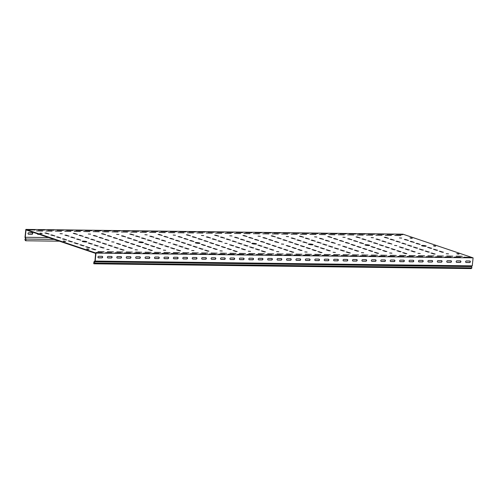 <?xml version="1.0" encoding="UTF-8"?>
<svg xmlns="http://www.w3.org/2000/svg" width="498" height="498" viewBox="0 0 498 498"><rect width="100%" height="100%" fill="white"/><g stroke="black" fill="none" stroke-linecap="round" stroke-linejoin="round"><path stroke-width="0.75" d="M333.1 252.287L335.359 252.43L333.1 252.287M342.879 237.222L345.133 237.365L342.879 237.222M281.426 244.039L283.686 244.176L281.426 244.039M308.965 244.443A2.341 0.336 -174 0 1 312.483 244.811M308.766 244.381A2.341 0.336 -174 0 1 308.418 244.163A2.341 0.336 -174 0 1 310.123 244.02A2.341 0.336 -174 0 1 312.725 244.431A2.341 0.336 -174 0 1 313.074 244.655A2.341 0.336 -174 0 1 311.368 244.798A2.341 0.336 -174 0 1 308.766 244.381M304.82 251.926L307.079 252.069L304.82 251.926M248.259 251.21L250.519 251.353L248.259 251.21M286.313 236.506L288.572 236.643L286.313 236.506M258.032 236.145L260.292 236.289L258.032 236.145M252.399 243.727A2.341 0.336 -174 0 1 255.922 244.095M252.206 243.665A2.341 0.336 -174 0 1 251.857 243.447A2.341 0.336 -174 0 1 253.563 243.298A2.341 0.336 -174 0 1 256.165 243.715A2.341 0.336 -174 0 1 256.514 243.939A2.341 0.336 -174 0 1 254.808 244.082A2.341 0.336 -174 0 1 252.206 243.665M224.866 243.317L227.125 243.46L224.866 243.317M276.539 251.571L278.799 251.708L276.539 251.571M399.44 237.938L401.693 238.081L399.44 237.938M371.159 237.583L373.413 237.72L371.159 237.583M394.553 245.47L396.806 245.614L394.553 245.47M422.086 245.875A2.341 0.336 -174 0 1 425.603 246.249M421.887 245.819A2.341 0.336 -174 0 1 421.538 245.601A2.341 0.336 -174 0 1 423.25 245.452A2.341 0.336 -174 0 1 425.846 245.869A2.341 0.336 -174 0 1 426.201 246.087A2.341 0.336 -174 0 1 424.489 246.236A2.341 0.336 -174 0 1 421.887 245.819M417.947 253.364L420.2 253.507L417.947 253.364M314.593 236.861L316.853 237.004L314.593 236.861M365.526 245.159A2.341 0.336 -174 0 1 369.043 245.533M365.327 245.103A2.341 0.336 -174 0 1 364.978 244.879A2.341 0.336 -174 0 1 366.684 244.736A2.341 0.336 -174 0 1 369.286 245.153A2.341 0.336 -174 0 1 369.634 245.371A2.341 0.336 -174 0 1 367.929 245.514A2.341 0.336 -174 0 1 365.327 245.103M337.993 244.755L340.246 244.898L337.993 244.755M389.666 253.003L391.92 253.146L389.666 253.003M361.386 252.648L363.64 252.785L361.386 252.648M106.858 249.417L109.112 249.56L106.858 249.417M116.632 234.353L118.885 234.496L116.632 234.353M82.718 241.574A2.341 0.336 -174 0 1 86.235 241.947M82.519 241.511A2.341 0.336 -174 0 1 82.17 241.293A2.341 0.336 -174 0 1 83.876 241.15A2.341 0.336 -174 0 1 86.478 241.567A2.341 0.336 -174 0 1 86.826 241.785A2.341 0.336 -174 0 1 85.121 241.928A2.341 0.336 -174 0 1 82.519 241.511M88.351 233.992L90.605 234.135L88.351 233.992M60.071 233.637L62.325 233.774L60.071 233.637M168.305 242.601L170.559 242.744L168.305 242.601M195.839 243.012A2.341 0.336 -174 0 1 199.362 243.379M195.646 242.949A2.341 0.336 -174 0 1 195.291 242.731A2.341 0.336 -174 0 1 197.003 242.582A2.341 0.336 -174 0 1 199.605 242.999A2.341 0.336 -174 0 1 199.953 243.217A2.341 0.336 -174 0 1 198.241 243.366A2.341 0.336 -174 0 1 195.646 242.949M191.699 250.494L193.952 250.637L191.699 250.494M201.472 235.43L203.732 235.573L201.472 235.43M219.979 250.855L222.239 250.992L219.979 250.855M229.752 235.784L232.012 235.928L229.752 235.784M139.278 242.289A2.341 0.336 -174 0 1 142.795 242.663M139.079 242.233A2.341 0.336 -174 0 1 138.73 242.009A2.341 0.336 -174 0 1 140.436 241.866A2.341 0.336 -174 0 1 143.038 242.283A2.341 0.336 -174 0 1 143.393 242.501A2.341 0.336 -174 0 1 141.681 242.644A2.341 0.336 -174 0 1 139.079 242.233M111.745 241.885L113.998 242.028L111.745 241.885M163.419 250.133L165.672 250.276L163.419 250.133M135.139 249.778L137.392 249.915L135.139 249.778M173.192 235.068L175.452 235.212L173.192 235.068M144.912 234.714L147.165 234.851L144.912 234.714M446.227 253.719L448.48 253.862L446.227 253.719M193.504 232.952L187.354 232.803L193.504 232.952M264.338 253.787L258.188 253.638L264.338 253.787M202.929 233.076L196.778 232.927L202.929 233.076M283.194 254.03L277.044 253.874L283.194 254.03M174.649 232.715L168.498 232.566L174.649 232.715M245.483 253.55L239.333 253.401L245.483 253.55M184.073 232.834L177.923 232.684L184.073 232.834M254.908 253.669L248.763 253.519L254.908 253.669M231.209 233.431L225.059 233.282L231.209 233.431M311.474 254.385L305.324 254.235L311.474 254.385M240.64 233.55L234.49 233.4L240.64 233.55M320.899 254.503L314.748 254.354L320.899 254.503M212.353 233.195L206.203 233.045L212.353 233.195M292.619 254.148L286.468 253.999L292.619 254.148M221.784 233.313L215.634 233.164L221.784 233.313M302.043 254.266L295.893 254.117L302.043 254.266M118.088 232L111.938 231.85L118.088 232M188.923 252.828L182.772 252.679L188.923 252.828M127.513 232.118L121.363 231.968L127.513 232.118M198.347 252.953L192.197 252.803L198.347 252.953M99.233 231.757L93.082 231.607L99.233 231.757M170.067 252.592L163.917 252.442L170.067 252.592M108.657 231.881L102.507 231.726L108.657 231.881M179.498 252.71L173.348 252.561L179.498 252.71M155.793 232.479L149.643 232.323L155.793 232.479M226.627 253.308L220.477 253.158L226.627 253.308M165.224 232.597L159.074 232.448L165.224 232.597M236.058 253.432L229.908 253.277L236.058 253.432M136.938 232.236L130.793 232.087L136.938 232.236M207.778 253.071L201.628 252.922L207.778 253.071M146.368 232.354L140.218 232.205L146.368 232.354M217.203 253.189L211.052 253.04L217.203 253.189M344.336 234.869L338.186 234.72L344.336 234.869M424.595 255.823L418.445 255.673L424.595 255.823M353.761 234.988L347.61 234.838L353.761 234.988M434.019 255.941L427.875 255.791L434.019 255.941M325.48 234.626L319.33 234.477L325.48 234.626M405.739 255.58L399.589 255.43L405.739 255.58M334.905 234.745L328.755 234.595L334.905 234.745M415.17 255.698L409.02 255.549L415.17 255.698M462.306 256.296L456.156 256.146L462.306 256.296M391.465 235.467L385.315 235.317L391.465 235.467M273.763 253.905L267.613 253.756L273.763 253.905M382.041 235.342L375.89 235.193L382.041 235.342M363.185 235.106L357.035 234.956L363.185 235.106M443.45 256.059L437.3 255.91L443.45 256.059M372.616 235.224L366.466 235.075L372.616 235.224M452.875 256.177L446.725 256.028L452.875 256.177M268.92 233.911L262.77 233.761L268.92 233.911M349.179 254.864L343.029 254.715L349.179 254.864M278.345 234.029L272.194 233.879L278.345 234.029M358.61 254.982L352.46 254.833L358.61 254.982M250.064 233.674L243.914 233.525L250.064 233.674M330.323 254.627L324.179 254.478L330.323 254.627M259.489 233.792L253.339 233.643L259.489 233.792M339.754 254.746L333.604 254.596L339.754 254.746M306.625 234.39L300.475 234.241L306.625 234.39M386.89 255.343L380.74 255.194L386.89 255.343M316.049 234.508L309.905 234.359L316.049 234.508M396.315 255.462L390.164 255.312L396.315 255.462M287.769 234.147L281.619 233.998L287.769 234.147M368.034 255.101L361.884 254.951L368.034 255.101M297.2 234.272L291.05 234.122L297.2 234.272M377.459 255.225L371.309 255.076L377.459 255.225M42.672 231.041L36.522 230.891L42.672 231.041M113.507 251.876L107.356 251.727L113.507 251.876M52.097 231.159L45.947 231.01L52.097 231.159M122.931 251.994L116.781 251.845L122.931 251.994M104.082 251.758L97.932 251.608L104.082 251.758M80.377 231.52L74.227 231.371L80.377 231.52M151.211 252.355L145.061 252.206L151.211 252.355M89.808 231.638L83.658 231.489L89.808 231.638M160.642 252.474L154.492 252.324L160.642 252.474M61.522 231.277L55.378 231.128L61.522 231.277M132.362 252.113L126.212 251.963L132.362 252.113M70.953 231.402L64.802 231.253L70.953 231.402M141.787 252.231L135.637 252.081L141.787 252.231M400.896 235.585L394.746 235.436L400.896 235.585M195.291 232.031L189.14 231.875L195.291 232.031M271.976 254.833L265.826 254.683L271.976 254.833M204.715 232.149L198.571 232L204.715 232.149M281.401 254.951L275.251 254.802L281.401 254.951M176.435 231.788L170.285 231.638L176.435 231.788M253.121 254.596L246.971 254.447L253.121 254.596M185.866 231.906L179.716 231.757L185.866 231.906M262.546 254.715L256.395 254.565L262.546 254.715M233.002 232.504L226.851 232.354L233.002 232.504M309.681 255.312L303.531 255.163L309.681 255.312M242.426 232.628L236.276 232.473L242.426 232.628M319.112 255.43L312.962 255.281L319.112 255.43M214.146 232.267L207.996 232.118L214.146 232.267M290.832 255.076L284.682 254.926L290.832 255.076M223.571 232.385L217.421 232.236L223.571 232.385M300.257 255.194L294.106 255.044L300.257 255.194M119.875 231.072L113.725 230.923L119.875 231.072M196.561 253.88L190.41 253.725L196.561 253.88M129.306 231.19L123.155 231.041L129.306 231.19M205.985 253.999L199.835 253.849L205.985 253.999M101.019 230.829L94.869 230.68L101.019 230.829M177.705 253.638L171.555 253.488L177.705 253.638M110.45 230.954L104.3 230.804L110.45 230.954M187.13 253.756L180.986 253.607L187.13 253.756M157.586 231.551L151.436 231.402L157.586 231.551M234.265 254.354L228.115 254.204L234.265 254.354M167.011 231.67L160.86 231.52L167.011 231.67M243.696 254.478L237.546 254.329L243.696 254.478M138.73 231.309L132.58 231.159L138.73 231.309M215.416 254.117L209.266 253.968L215.416 254.117M148.155 231.427L142.005 231.277L148.155 231.427M224.841 254.235L218.69 254.086L224.841 254.235M346.122 233.942L339.972 233.792L346.122 233.942M422.808 256.744L416.658 256.595L422.808 256.744M355.547 234.06L349.397 233.911L355.547 234.06M432.233 256.868L426.083 256.719L432.233 256.868M327.267 233.699L321.117 233.55L327.267 233.699M403.953 256.507L397.802 256.358L403.953 256.507M336.698 233.823L330.548 233.674L336.698 233.823M413.377 256.626L407.227 256.476L413.377 256.626M383.827 234.421L377.683 234.272L383.827 234.421M460.513 257.223L454.363 257.074L460.513 257.223M393.258 234.539L387.108 234.39L393.258 234.539M469.944 257.348L463.794 257.192L469.944 257.348M364.978 234.178L358.828 234.029L364.978 234.178M441.658 256.987L435.513 256.837L441.658 256.987M374.403 234.297L368.252 234.147L374.403 234.297M451.088 257.105L444.938 256.956L451.088 257.105M270.707 232.983L264.556 232.834L270.707 232.983M347.392 255.791L341.242 255.642L347.392 255.791M280.131 233.101L273.981 232.952L280.131 233.101M356.817 255.91L350.667 255.76L356.817 255.91M251.851 232.747L245.701 232.597L251.851 232.747M328.537 255.549L322.387 255.399L328.537 255.549M261.282 232.865L255.132 232.715L261.282 232.865M337.961 255.673L331.811 255.524L337.961 255.673M308.418 233.462L302.267 233.313L308.418 233.462M385.097 256.271L378.947 256.121L385.097 256.271M317.842 233.581L311.692 233.431L317.842 233.581M394.528 256.389L388.378 256.24L394.528 256.389M289.562 233.226L283.412 233.076L289.562 233.226M366.242 256.028L360.098 255.879L366.242 256.028M298.987 233.344L292.836 233.195L298.987 233.344M375.673 256.146L369.522 255.997L375.673 256.146M44.459 230.113L38.309 229.964L44.459 230.113M121.145 252.922L114.994 252.772L121.145 252.922M53.89 230.232L47.74 230.082L53.89 230.232M130.569 253.04L124.419 252.891L130.569 253.04M102.289 252.679L96.139 252.53L102.289 252.679M35.034 229.995L28.884 229.846L35.034 229.995M111.72 252.803L105.57 252.654L111.72 252.803M82.17 230.593L76.02 230.443L82.17 230.593M158.85 253.401L152.699 253.252L158.85 253.401M91.595 230.711L85.444 230.562L91.595 230.711M168.28 253.519L162.13 253.37L168.28 253.519M63.314 230.356L57.164 230.207L63.314 230.356M140 253.158L133.85 253.009L140 253.158M72.739 230.474L66.589 230.325L72.739 230.474M149.425 253.283L143.275 253.127L149.425 253.283M402.683 234.658L396.533 234.508L402.683 234.658M97.963 257.061A0.778 0.647 108.6 0 0 98.542 257.833L101.934 257.877A0.778 0.647 108.6 0 0 102.096 256.339L98.704 256.296A0.778 0.647 108.6 0 0 97.963 257.061M102.146 256.346A0.778 0.647 -71.4 0 1 101.704 257.802L98.311 257.759A0.778 0.647 -71.4 0 1 98.262 257.752M107.387 257.18A0.778 0.647 108.6 0 0 107.973 257.958L111.365 257.995A0.778 0.647 108.6 0 0 111.527 256.464L108.128 256.42A0.778 0.647 108.6 0 0 107.387 257.18M111.571 256.464A0.778 0.647 -71.4 0 1 111.129 257.92L107.736 257.877A0.778 0.647 -71.4 0 1 107.686 257.871M116.818 257.298A0.778 0.647 108.6 0 0 117.397 258.076L120.79 258.12A0.778 0.647 108.6 0 0 120.952 256.582L117.559 256.538A0.778 0.647 108.6 0 0 116.818 257.298M121.002 256.582A0.778 0.647 -71.4 0 1 120.553 258.039L117.161 257.995A0.778 0.647 -71.4 0 1 117.117 257.995M126.243 257.416A0.778 0.647 108.6 0 0 126.822 258.194L130.215 258.238A0.778 0.647 108.6 0 0 130.376 256.7L126.984 256.657A0.778 0.647 108.6 0 0 126.243 257.416M130.426 256.7A0.778 0.647 -71.4 0 1 129.984 258.157L126.592 258.113A0.778 0.647 -71.4 0 1 126.542 258.113M135.674 257.534A0.778 0.647 108.6 0 0 136.253 258.313L139.645 258.356A0.778 0.647 108.6 0 0 139.807 256.819L136.415 256.775A0.778 0.647 108.6 0 0 135.674 257.534M139.851 256.825A0.778 0.647 -71.4 0 1 139.409 258.275L136.016 258.238A0.778 0.647 -71.4 0 1 135.966 258.232M145.099 257.659A0.778 0.647 108.6 0 0 145.677 258.431L149.07 258.474A0.778 0.647 108.6 0 0 149.232 256.937L145.839 256.9A0.778 0.647 108.6 0 0 145.099 257.659M149.282 256.943A0.778 0.647 -71.4 0 1 148.84 258.4L145.441 258.356A0.778 0.647 -71.4 0 1 145.397 258.35M154.523 257.777A0.778 0.647 108.6 0 0 155.102 258.555L158.501 258.599A0.778 0.647 108.6 0 0 158.657 257.061L155.264 257.018A0.778 0.647 108.6 0 0 154.523 257.777M158.706 257.061A0.778 0.647 -71.4 0 1 158.264 258.518L154.872 258.474A0.778 0.647 -71.4 0 1 154.822 258.474M163.954 257.896A0.778 0.647 108.6 0 0 164.533 258.674L167.926 258.717A0.778 0.647 108.6 0 0 168.087 257.18L164.695 257.136A0.778 0.647 108.6 0 0 163.954 257.896M168.131 257.18A0.778 0.647 -71.4 0 1 167.689 258.636L164.296 258.593A0.778 0.647 -71.4 0 1 164.253 258.593M173.379 258.014A0.778 0.647 108.6 0 0 173.958 258.792L177.35 258.836A0.778 0.647 108.6 0 0 177.512 257.298L174.119 257.254A0.778 0.647 108.6 0 0 173.379 258.014M177.562 257.298A0.778 0.647 -71.4 0 1 177.12 258.755L173.727 258.711A0.778 0.647 -71.4 0 1 173.678 258.711M182.803 258.132A0.778 0.647 108.6 0 0 183.382 258.91L186.781 258.954A0.778 0.647 108.6 0 0 186.943 257.416L183.544 257.373A0.778 0.647 108.6 0 0 182.803 258.132M186.987 257.422A0.778 0.647 -71.4 0 1 186.545 258.873L183.152 258.836A0.778 0.647 -71.4 0 1 183.102 258.829M192.234 258.257A0.778 0.647 108.6 0 0 192.813 259.028L196.206 259.072A0.778 0.647 108.6 0 0 196.368 257.534L192.975 257.497A0.778 0.647 108.6 0 0 192.234 258.257M196.417 257.541A0.778 0.647 -71.4 0 1 195.969 258.997L192.577 258.954A0.778 0.647 -71.4 0 1 192.533 258.948M201.659 258.375A0.778 0.647 108.6 0 0 202.238 259.153L205.63 259.197A0.778 0.647 108.6 0 0 205.792 257.659L202.4 257.615A0.778 0.647 108.6 0 0 201.659 258.375M205.842 257.659A0.778 0.647 -71.4 0 1 205.4 259.116L202.007 259.072A0.778 0.647 -71.4 0 1 201.958 259.072M211.09 258.493A0.778 0.647 108.6 0 0 211.669 259.271L215.061 259.315A0.778 0.647 108.6 0 0 215.223 257.777L211.831 257.734A0.778 0.647 108.6 0 0 211.09 258.493M215.267 257.777A0.778 0.647 -71.4 0 1 214.825 259.234L211.432 259.19A0.778 0.647 -71.4 0 1 211.382 259.19M220.514 258.611A0.778 0.647 108.6 0 0 221.093 259.39L224.486 259.433A0.778 0.647 108.6 0 0 224.648 257.896L221.255 257.852A0.778 0.647 108.6 0 0 220.514 258.611M224.698 257.902A0.778 0.647 -71.4 0 1 224.256 259.352L220.857 259.309A0.778 0.647 -71.4 0 1 220.813 259.309M229.939 258.73A0.778 0.647 108.6 0 0 230.518 259.508L233.911 259.551A0.778 0.647 108.6 0 0 234.072 258.014L230.68 257.97A0.778 0.647 108.6 0 0 229.939 258.73M234.122 258.02A0.778 0.647 -71.4 0 1 233.68 259.47L230.288 259.433A0.778 0.647 -71.4 0 1 230.238 259.427M239.37 258.854A0.778 0.647 108.6 0 0 239.949 259.626L243.341 259.67A0.778 0.647 108.6 0 0 243.503 258.138L240.111 258.095A0.778 0.647 108.6 0 0 239.37 258.854M243.547 258.138A0.778 0.647 -71.4 0 1 243.105 259.595L239.712 259.551A0.778 0.647 -71.4 0 1 239.669 259.545M248.795 258.972A0.778 0.647 108.6 0 0 249.374 259.751L252.766 259.794A0.778 0.647 108.6 0 0 252.928 258.257L249.535 258.213A0.778 0.647 108.6 0 0 248.795 258.972M252.978 258.257A0.778 0.647 -71.4 0 1 252.536 259.713L249.137 259.67A0.778 0.647 -71.4 0 1 249.093 259.67M258.219 259.091A0.778 0.647 108.6 0 0 258.798 259.869L262.197 259.912A0.778 0.647 108.6 0 0 262.359 258.375L258.96 258.331A0.778 0.647 108.6 0 0 258.219 259.091M262.402 258.375A0.778 0.647 -71.4 0 1 261.96 259.832L258.568 259.788A0.778 0.647 -71.4 0 1 258.518 259.788M267.65 259.209A0.778 0.647 108.6 0 0 268.229 259.987L271.622 260.031A0.778 0.647 108.6 0 0 271.784 258.493L268.391 258.45A0.778 0.647 108.6 0 0 267.65 259.209M271.833 258.499A0.778 0.647 -71.4 0 1 271.385 259.95L267.992 259.906A0.778 0.647 -71.4 0 1 267.949 259.906M277.075 259.334A0.778 0.647 108.6 0 0 277.654 260.105L281.046 260.149A0.778 0.647 108.6 0 0 281.208 258.611L277.816 258.568A0.778 0.647 108.6 0 0 277.075 259.334M281.258 258.618A0.778 0.647 -71.4 0 1 280.816 260.074L277.423 260.031A0.778 0.647 -71.4 0 1 277.374 260.024M286.499 259.452A0.778 0.647 108.6 0 0 287.085 260.224L290.477 260.267A0.778 0.647 108.6 0 0 290.639 258.736L287.24 258.692A0.778 0.647 108.6 0 0 286.499 259.452M290.683 258.736A0.778 0.647 -71.4 0 1 290.241 260.193L286.848 260.149A0.778 0.647 -71.4 0 1 286.798 260.143M295.93 259.57A0.778 0.647 108.6 0 0 296.509 260.348L299.902 260.392A0.778 0.647 108.6 0 0 300.064 258.854L296.671 258.811A0.778 0.647 108.6 0 0 295.93 259.57M300.113 258.854A0.778 0.647 -71.4 0 1 299.665 260.311L296.273 260.267A0.778 0.647 -71.4 0 1 296.229 260.267M305.355 259.688A0.778 0.647 108.6 0 0 305.934 260.466L309.326 260.51A0.778 0.647 108.6 0 0 309.488 258.972L306.096 258.929A0.778 0.647 108.6 0 0 305.355 259.688M309.538 258.972A0.778 0.647 -71.4 0 1 309.096 260.429L305.704 260.386A0.778 0.647 -71.4 0 1 305.654 260.386M314.786 259.807A0.778 0.647 108.6 0 0 315.365 260.585L318.757 260.628A0.778 0.647 108.6 0 0 318.919 259.091L315.527 259.047A0.778 0.647 108.6 0 0 314.786 259.807M318.963 259.097A0.778 0.647 -71.4 0 1 318.521 260.547L315.128 260.504A0.778 0.647 -71.4 0 1 315.078 260.504M324.21 259.931A0.778 0.647 108.6 0 0 324.789 260.703L328.182 260.747A0.778 0.647 108.6 0 0 328.344 259.209L324.951 259.165A0.778 0.647 108.6 0 0 324.21 259.931M328.394 259.215A0.778 0.647 -71.4 0 1 327.952 260.672L324.553 260.628A0.778 0.647 -71.4 0 1 324.509 260.622M333.635 260.049A0.778 0.647 108.6 0 0 334.214 260.828L337.613 260.865A0.778 0.647 108.6 0 0 337.769 259.334L334.376 259.29A0.778 0.647 108.6 0 0 333.635 260.049M337.818 259.334A0.778 0.647 -71.4 0 1 337.376 260.79L333.984 260.747A0.778 0.647 -71.4 0 1 333.934 260.74M343.066 260.168A0.778 0.647 108.6 0 0 343.645 260.946L347.038 260.989A0.778 0.647 108.6 0 0 347.199 259.452L343.807 259.408A0.778 0.647 108.6 0 0 343.066 260.168M347.243 259.452A0.778 0.647 -71.4 0 1 346.801 260.908L343.408 260.865A0.778 0.647 -71.4 0 1 343.365 260.865M352.491 260.286A0.778 0.647 108.6 0 0 353.07 261.064L356.462 261.108A0.778 0.647 108.6 0 0 356.624 259.57L353.231 259.526A0.778 0.647 108.6 0 0 352.491 260.286M356.674 259.57A0.778 0.647 -71.4 0 1 356.232 261.027L352.839 260.983A0.778 0.647 -71.4 0 1 352.789 260.983M361.915 260.404A0.778 0.647 108.6 0 0 362.494 261.182L365.893 261.226A0.778 0.647 108.6 0 0 366.055 259.688L362.656 259.645A0.778 0.647 108.6 0 0 361.915 260.404M366.098 259.695A0.778 0.647 -71.4 0 1 365.656 261.145L362.264 261.101A0.778 0.647 -71.4 0 1 362.214 261.101M371.346 260.529A0.778 0.647 108.6 0 0 371.925 261.301L375.318 261.344A0.778 0.647 108.6 0 0 375.48 259.807L372.087 259.763A0.778 0.647 108.6 0 0 371.346 260.529M375.529 259.813A0.778 0.647 -71.4 0 1 375.081 261.269L371.689 261.226A0.778 0.647 -71.4 0 1 371.645 261.22M380.771 260.647A0.778 0.647 108.6 0 0 381.35 261.425L384.742 261.462A0.778 0.647 108.6 0 0 384.904 259.931L381.512 259.888A0.778 0.647 108.6 0 0 380.771 260.647M384.954 259.931A0.778 0.647 -71.4 0 1 384.512 261.388L381.119 261.344A0.778 0.647 -71.4 0 1 381.07 261.338M446.762 261.481A0.778 0.647 108.6 0 0 447.341 262.259L450.734 262.303A0.778 0.647 108.6 0 0 450.895 260.765L447.503 260.722A0.778 0.647 108.6 0 0 446.762 261.481M450.945 260.765A0.778 0.647 -71.4 0 1 450.497 262.222L447.104 262.178A0.778 0.647 -71.4 0 1 447.061 262.178M437.331 261.363A0.778 0.647 108.6 0 0 437.91 262.141L441.309 262.185A0.778 0.647 108.6 0 0 441.471 260.647L438.072 260.603A0.778 0.647 108.6 0 0 437.331 261.363M441.514 260.647A0.778 0.647 -71.4 0 1 441.072 262.104L437.68 262.06A0.778 0.647 -71.4 0 1 437.63 262.06M427.906 261.245A0.778 0.647 108.6 0 0 428.485 262.023L431.878 262.06A0.778 0.647 108.6 0 0 432.04 260.529L428.647 260.485A0.778 0.647 108.6 0 0 427.906 261.245M432.09 260.529A0.778 0.647 -71.4 0 1 431.648 261.985L428.249 261.942A0.778 0.647 -71.4 0 1 428.205 261.936M418.482 261.126A0.778 0.647 108.6 0 0 419.061 261.898L422.453 261.942A0.778 0.647 108.6 0 0 422.615 260.404L419.223 260.367A0.778 0.647 108.6 0 0 418.482 261.126M422.659 260.41A0.778 0.647 -71.4 0 1 422.217 261.867L418.824 261.824A0.778 0.647 -71.4 0 1 418.781 261.817M409.051 261.002A0.778 0.647 108.6 0 0 409.63 261.78L413.023 261.824A0.778 0.647 108.6 0 0 413.184 260.286L409.792 260.242A0.778 0.647 108.6 0 0 409.051 261.002M413.234 260.292A0.778 0.647 -71.4 0 1 412.792 261.743L409.4 261.699A0.778 0.647 -71.4 0 1 409.35 261.699M465.618 261.724A0.778 0.647 108.6 0 0 466.196 262.496L469.589 262.539A0.778 0.647 108.6 0 0 469.751 261.002L466.352 260.964A0.778 0.647 108.6 0 0 465.618 261.724M469.795 261.008A0.778 0.647 -71.4 0 1 469.353 262.465L465.96 262.421A0.778 0.647 -71.4 0 1 465.91 262.415M399.626 260.884A0.778 0.647 108.6 0 0 400.205 261.662L403.598 261.705A0.778 0.647 108.6 0 0 403.76 260.168L400.367 260.124A0.778 0.647 108.6 0 0 399.626 260.884M403.81 260.168A0.778 0.647 -71.4 0 1 403.368 261.624L399.969 261.581A0.778 0.647 -71.4 0 1 399.925 261.581M390.202 260.765A0.778 0.647 108.6 0 0 390.781 261.543L394.173 261.587A0.778 0.647 108.6 0 0 394.335 260.049L390.942 260.006A0.778 0.647 108.6 0 0 390.202 260.765M394.379 260.049A0.778 0.647 -71.4 0 1 393.937 261.506L390.544 261.462A0.778 0.647 -71.4 0 1 390.494 261.462M456.187 261.599A0.778 0.647 108.6 0 0 456.766 262.378L460.158 262.421A0.778 0.647 108.6 0 0 460.32 260.884L456.927 260.84A0.778 0.647 108.6 0 0 456.187 261.599M460.37 260.89A0.778 0.647 -71.4 0 1 459.928 262.34L456.535 262.303A0.778 0.647 -71.4 0 1 456.485 262.297M28.019 233.462A0.778 0.647 108.6 0 0 28.598 234.241L31.99 234.284A0.778 0.647 108.6 0 0 32.152 232.747L28.76 232.703A0.778 0.647 108.6 0 0 28.019 233.462M28.311 234.16A0.778 0.647 108.6 0 0 28.361 234.16L31.754 234.203A0.778 0.647 108.6 0 0 32.196 232.753M37.443 233.774A0.778 0.647 108.6 0 0 38.022 234.359L39.236 234.377M37.742 234.278A0.778 0.647 108.6 0 0 37.786 234.284L39 234.297M94.178 263.816L471.257 268.596L471.923 267.887L94.85 263.106L94.178 263.816L93.699 263.654L93.879 261.942L94.969 260.784L95.622 253.395L26.027 229.92L25.255 237.272L26.039 239.059L25.859 240.771L25.379 240.609L24.9 239.507L25.51 238.567L25 237.397L25.84 229.404L96.021 253.077L95.18 261.07L472.26 265.851L473.1 257.858L402.919 234.185L25.84 229.404M48.692 237.565L25.255 237.272M473.1 257.858L96.021 253.077M323.127 248.801L320.32 247.817L324.447 248.819L323.127 248.801M308.99 248.62L306.183 247.637L310.31 248.639L308.99 248.62M294.847 248.44L292.04 247.462L296.167 248.458L294.847 248.44M280.704 248.259L277.903 247.282L282.024 248.278L280.704 248.259M304.21 241.991L307.017 242.974L302.89 241.972L304.21 241.991L304.166 242.401M274.859 246.286L272.051 245.309L276.178 246.305L274.859 246.286M288.996 246.466L286.194 245.489L290.315 246.485L288.996 246.466M303.139 246.647L300.331 245.67L304.459 246.666L303.139 246.647M275.929 241.63L278.737 242.613L274.61 241.617L275.929 241.63L275.886 242.047M290.073 241.81L292.88 242.794L288.753 241.798L290.073 241.81L290.029 242.227M255.941 239.482L258.748 240.459L254.621 239.463L255.941 239.482L255.897 239.893M270.084 239.656L272.892 240.64L268.764 239.644L270.084 239.656L270.041 240.073M284.221 239.837L287.029 240.82L282.901 239.824L284.221 239.837L284.177 240.254M298.364 240.017L301.172 241.001L297.045 239.999L298.364 240.017L298.321 240.434M244.244 235.535L247.052 236.513L242.924 235.517L244.244 235.535L244.201 235.946M272.524 235.89L275.332 236.874L271.205 235.878L272.524 235.89L272.481 236.307M343.116 250.955L340.308 249.971L344.435 250.967L343.116 250.955M320.793 238.405L323.6 239.382L319.473 238.386L320.793 238.405L320.749 238.816M306.656 238.225L309.463 239.208L305.336 238.206L306.656 238.225L306.612 238.635M357.259 251.129L354.452 250.152L358.579 251.148L357.259 251.129M371.396 251.309L368.588 250.332L372.716 251.328L371.396 251.309M385.539 251.49L382.732 250.506L386.859 251.509L385.539 251.49M269.007 244.319L266.2 243.335L270.327 244.331L269.007 244.319M297.294 244.674L294.486 243.696L298.613 244.692L297.294 244.674M317.282 246.827L314.475 245.844L318.602 246.846L317.282 246.827M320.687 252.567L317.88 251.583L322.007 252.586L320.687 252.567M292.401 252.206L289.599 251.229L293.72 252.225L292.401 252.206M224.144 247.543L221.336 246.566L225.463 247.562L224.144 247.543M238.287 247.724L235.479 246.74L239.606 247.743L238.287 247.724M252.424 247.904L249.616 246.921L253.743 247.917L252.424 247.904M266.567 248.085L263.759 247.101L267.887 248.097L266.567 248.085M235.84 251.49L233.033 250.506L237.16 251.509L235.84 251.49M264.121 251.851L261.313 250.868L265.44 251.864L264.121 251.851M260.715 246.112L257.908 245.128L262.035 246.124L260.715 246.112M247.649 241.275L250.457 242.252L246.329 241.256L247.649 241.275L247.606 241.686M218.298 245.57L215.491 244.593L219.618 245.589L218.298 245.57M232.435 245.751L229.628 244.773L233.755 245.769L232.435 245.751M246.578 245.931L243.771 244.948L247.898 245.95L246.578 245.931M215.964 235.174L218.771 236.158L214.644 235.162L215.964 235.174L215.92 235.591M187.684 234.819L190.491 235.797L186.364 234.801L187.684 234.819L187.64 235.23M241.804 239.301L244.611 240.279L240.484 239.283L241.804 239.301L241.76 239.712M227.661 239.121L230.468 240.104L226.341 239.102L227.661 239.121L227.617 239.538M300.692 250.413L297.891 249.436L302.012 250.432L300.692 250.413M314.836 250.594L312.028 249.61L316.155 250.612L314.836 250.594M328.979 250.774L326.171 249.791L330.299 250.787L328.979 250.774M261.792 241.455L264.6 242.433L260.473 241.437L261.792 241.455L261.749 241.866M292.513 238.044L295.32 239.028L291.193 238.025L292.513 238.044L292.469 238.461M278.376 237.863L281.183 238.847L277.056 237.851L278.376 237.863L278.332 238.281M240.727 243.958L237.919 242.974L242.047 243.976L240.727 243.958M212.447 243.597L209.639 242.619L213.767 243.615L212.447 243.597M286.555 250.233L283.748 249.255L287.875 250.251L286.555 250.233M264.233 237.689L267.04 238.667L262.913 237.671L264.233 237.689L264.189 238.1M250.096 237.509L252.903 238.486L248.776 237.49L250.096 237.509L250.052 237.919M389.056 243.068L391.864 244.045L387.737 243.049L389.056 243.068L389.013 243.478M403.193 243.248L406.001 244.225L401.874 243.229L403.193 243.248L403.15 243.659M369.068 240.914L371.875 241.897L367.748 240.895L369.068 240.914L369.024 241.331M383.205 241.094L386.012 242.072L381.885 241.076L383.205 241.094L383.161 241.505M397.348 241.275L400.155 242.252L396.028 241.256L397.348 241.275L397.304 241.686M411.485 241.455L414.292 242.433L410.165 241.437L411.485 241.455L411.441 241.866M357.371 236.967L360.179 237.951L356.051 236.955L357.371 236.967L357.327 237.384M385.651 237.328L388.459 238.305L384.332 237.309L385.651 237.328L385.608 237.739M413.819 251.851L411.012 250.868L415.139 251.864L413.819 251.851M427.956 252.025L425.155 251.048L429.276 252.044L427.956 252.025M442.1 252.206L439.292 251.229L443.419 252.225L442.1 252.206M374.913 242.887L377.721 243.871L373.593 242.868L374.913 242.887L374.87 243.304M405.64 239.482L408.447 240.459L404.32 239.463L405.64 239.482L405.596 239.893M391.496 239.301L394.304 240.279L390.177 239.283L391.496 239.301L391.453 239.712M382.134 245.751L379.327 244.773L383.454 245.769L382.134 245.751M410.414 246.112L407.607 245.128L411.734 246.124L410.414 246.112M430.403 248.259L427.595 247.282L431.722 248.278L430.403 248.259M433.808 253.999L431 253.021L435.128 254.017L433.808 253.999M405.528 253.644L402.72 252.66L406.847 253.656L405.528 253.644M436.248 250.233L433.447 249.255L437.574 250.251L436.248 250.233M422.111 250.052L419.304 249.075L423.431 250.071L422.111 250.052M407.968 249.878L405.16 248.894L409.288 249.89L407.968 249.878M393.831 249.697L391.023 248.714L395.151 249.716L393.831 249.697M417.336 243.422L420.144 244.406L416.017 243.41L417.336 243.422L417.293 243.839M387.979 247.724L385.172 246.74L389.299 247.743L387.979 247.724M402.123 247.904L399.315 246.921L403.442 247.917L402.123 247.904M416.26 248.085L413.458 247.101L417.579 248.097L416.26 248.085M360.776 242.707L363.584 243.69L359.456 242.694L360.776 242.707L360.733 243.124M331.419 247.008L328.612 246.024L332.739 247.02L331.419 247.008M345.562 247.189L342.755 246.205L346.882 247.201L345.562 247.189M359.699 247.363L356.892 246.386L361.019 247.382L359.699 247.363M329.091 236.612L331.892 237.59L327.771 236.594L329.091 236.612L329.047 237.023M300.804 236.251L303.612 237.235L299.485 236.233L300.804 236.251L300.761 236.668M354.925 240.733L357.732 241.717L353.605 240.721L354.925 240.733L354.881 241.15M340.788 240.559L343.589 241.536L339.468 240.54L340.788 240.559L340.744 240.97M318.353 242.171L321.16 243.149L317.033 242.153L318.353 242.171L318.309 242.582M349.079 238.76L351.881 239.743L347.76 238.747L349.079 238.76L349.036 239.177M334.936 238.586L337.744 239.563L333.616 238.567L334.936 238.586L334.893 238.996M332.49 242.352L335.297 243.329L331.17 242.333L332.49 242.352L332.452 242.763M346.633 242.526L349.44 243.51L345.313 242.514L346.633 242.526L346.589 242.943M312.501 240.198L315.309 241.175L311.182 240.179L312.501 240.198L312.458 240.609M326.644 240.378L329.452 241.356L325.325 240.36L326.644 240.378L326.601 240.789M353.854 245.39L351.046 244.412L355.174 245.408L353.854 245.39M325.574 245.035L322.766 244.051L326.893 245.053L325.574 245.035M399.676 251.671L396.869 250.687L400.996 251.683L399.676 251.671M377.36 239.121L380.167 240.104L376.04 239.102L377.36 239.121L377.316 239.538M363.216 238.94L366.024 239.924L361.897 238.928L363.216 238.94L363.173 239.357M337.271 248.981L334.463 247.998L338.59 248.994L337.271 248.981M351.407 249.156L348.6 248.178L352.727 249.174L351.407 249.156M365.551 249.336L362.743 248.359L366.87 249.355L365.551 249.336M379.688 249.517L376.88 248.539L381.007 249.535L379.688 249.517M348.967 252.922L346.16 251.944L350.287 252.94L348.967 252.922M377.247 253.283L374.44 252.305L378.567 253.301L377.247 253.283M373.842 247.543L371.035 246.566L375.162 247.562L373.842 247.543M116.868 248.085L114.061 247.101L118.188 248.097L116.868 248.085M94.552 235.535L97.359 236.513L93.232 235.517L94.552 235.535L94.508 235.946M80.408 235.355L83.216 236.338L79.089 235.336L80.408 235.355L80.365 235.772M131.011 248.259L128.204 247.282L132.331 248.278L131.011 248.259M145.148 248.44L142.341 247.462L146.468 248.458L145.148 248.44M159.292 248.62L156.484 247.637L160.611 248.639L159.292 248.62M77.968 239.121L80.769 240.104L76.648 239.102L77.968 239.121L77.925 239.538M76.891 243.777L74.084 242.8L78.211 243.796L76.891 243.777M82.743 245.751L79.935 244.773L84.062 245.769L82.743 245.751M96.88 245.931L94.072 244.948L98.199 245.95L96.88 245.931M94.439 249.697L91.632 248.714L95.759 249.716L94.439 249.697M91.034 243.958L88.227 242.974L92.354 243.976L91.034 243.958M71.046 241.804L68.238 240.827L72.366 241.823L71.046 241.804M134.528 239.837L137.336 240.82L133.209 239.824L134.528 239.837L134.485 240.254M105.171 244.138L102.364 243.155L106.491 244.151L105.171 244.138M119.315 244.319L116.507 243.335L120.634 244.331L119.315 244.319M133.452 244.493L130.644 243.516L134.771 244.512L133.452 244.493M102.843 233.743L105.651 234.72L101.524 233.724L102.843 233.743L102.8 234.153M74.563 233.381L77.364 234.365L73.243 233.363L74.563 233.381L74.519 233.799M128.677 237.863L131.484 238.847L127.357 237.851L128.677 237.863L128.633 238.281M114.54 237.689L117.347 238.667L113.22 237.671L114.54 237.689L114.496 238.1M92.105 239.301L94.913 240.279L90.785 239.283L92.105 239.301L92.062 239.712M122.832 235.89L125.639 236.874L121.512 235.878L122.832 235.89L122.788 236.307M108.689 235.716L111.496 236.693L107.369 235.697L108.689 235.716L108.645 236.127M106.248 239.482L109.056 240.459L104.929 239.463L106.248 239.482L106.205 239.893M120.385 239.656L123.193 240.64L119.066 239.644L120.385 239.656L120.342 240.073M86.26 237.328L89.061 238.312L84.94 237.309L86.26 237.328L86.216 237.739M100.397 237.509L103.204 238.486L99.077 237.49L100.397 237.509L100.353 237.919M88.588 247.724L85.781 246.74L89.908 247.743L88.588 247.724M63.825 238.94L66.632 239.924L62.505 238.928L63.825 238.94L63.781 239.357M57.973 236.967L60.781 237.951L56.654 236.955L57.973 236.967L57.93 237.384M72.117 237.148L74.924 238.131L70.797 237.129L72.117 237.148L72.073 237.565M46.277 233.027L49.084 234.004L44.957 233.008L46.277 233.027L46.233 233.438M102.731 247.904L99.924 246.921L104.051 247.917L102.731 247.904M52.128 234.994L54.936 235.977L50.808 234.981L52.128 234.994L52.085 235.411M66.271 235.174L69.073 236.158L64.952 235.162L66.271 235.174L66.228 235.591M155.886 242.881L153.079 241.904L157.206 242.9L155.886 242.881M184.167 243.242L181.359 242.258L185.486 243.254L184.167 243.242M204.155 245.39L201.348 244.412L205.475 245.408L204.155 245.39M207.56 251.129L204.753 250.152L208.88 251.148L207.56 251.129M179.28 250.774L176.473 249.791L180.6 250.787L179.28 250.774M210.007 247.363L207.199 246.386L211.326 247.382L210.007 247.363M195.863 247.189L193.056 246.205L197.183 247.201L195.863 247.189M181.726 247.008L178.919 246.024L183.046 247.02L181.726 247.008M167.583 246.827L164.776 245.844L168.903 246.846L167.583 246.827M191.089 240.559L193.896 241.536L189.769 240.54L191.089 240.559L191.045 240.97M161.732 244.854L158.93 243.871L163.051 244.873L161.732 244.854M175.875 245.035L173.067 244.051L177.195 245.053L175.875 245.035M190.018 245.215L187.211 244.232L191.338 245.228L190.018 245.215M205.232 240.733L208.033 241.717L203.912 240.721L205.232 240.733L205.188 241.15M235.952 237.328L238.76 238.305L234.633 237.309L235.952 237.328L235.909 237.739M221.815 237.148L224.623 238.131L220.496 237.129L221.815 237.148L221.772 237.565M219.369 240.914L222.176 241.897L218.049 240.895L219.369 240.914L219.325 241.331M233.512 241.094L236.32 242.078L232.193 241.076L233.512 241.094L233.469 241.505M199.381 238.76L202.188 239.743L198.061 238.747L199.381 238.76L199.337 239.177M213.524 238.94L216.325 239.924L212.204 238.928L213.524 238.94L213.48 239.357M229.995 249.517L227.188 248.539L231.315 249.535L229.995 249.517M207.672 236.967L210.48 237.951L206.353 236.955L207.672 236.967L207.629 237.384M193.535 236.793L196.337 237.77L192.209 236.774L193.535 236.793L193.492 237.204M244.132 249.697L241.325 248.714L245.452 249.716L244.132 249.697M258.275 249.878L255.468 248.894L259.595 249.89L258.275 249.878M272.412 250.058L269.605 249.075L273.732 250.071L272.412 250.058M127.606 242.52L124.799 241.542L128.926 242.538L127.606 242.52M99.326 242.165L96.519 241.181L100.646 242.184L99.326 242.165M173.429 248.801L170.627 247.817L174.754 248.819L173.429 248.801M151.112 236.251L153.919 237.235L149.792 236.233L151.112 236.251L151.068 236.668M136.969 236.071L139.776 237.054L135.649 236.058L136.969 236.071L136.925 236.488M111.023 246.112L108.215 245.128L112.343 246.124L111.023 246.112M125.16 246.292L122.352 245.309L126.48 246.305L125.16 246.292M139.303 246.466L136.496 245.489L140.623 246.485L139.303 246.466M153.44 246.647L150.639 245.67L154.76 246.666L153.44 246.647M122.72 250.058L119.912 249.075L124.039 250.071L122.72 250.058M151 250.413L148.192 249.436L152.32 250.432L151 250.413M147.595 244.674L144.787 243.696L148.914 244.692L147.595 244.674M162.809 240.198L165.616 241.175L161.489 240.179L162.809 240.198L162.765 240.609M176.946 240.378L179.753 241.356L175.626 240.36L176.946 240.378L176.902 240.789M142.82 238.044L145.628 239.028L141.5 238.032L142.82 238.044L142.777 238.461M156.957 238.225L159.765 239.208L155.637 238.206L156.957 238.225L156.914 238.635M171.1 238.405L173.908 239.382L169.781 238.386L171.1 238.405L171.057 238.816M185.237 238.586L188.045 239.563L183.918 238.567L185.237 238.586L185.194 238.996M131.123 234.097L133.931 235.081L129.804 234.085L131.123 234.097L131.08 234.514M159.404 234.458L162.211 235.442L158.084 234.44L159.404 234.458L159.36 234.869M187.572 248.981L184.764 247.998L188.891 248.994L187.572 248.981M201.715 249.156L198.907 248.178L203.035 249.174L201.715 249.156M215.852 249.336L213.044 248.359L217.172 249.355L215.852 249.336M148.665 240.017L151.473 241.001L147.346 239.999L148.665 240.017L148.622 240.434M179.392 236.612L182.2 237.59L178.072 236.594L179.392 236.612L179.348 237.023M165.249 236.432L168.056 237.409L163.929 236.413L165.249 236.432L165.205 236.843M87.623 249.324L86.652 248.988L87.698 248.988L88.974 249.361L87.623 249.324M40.836 233.543L39.865 233.207L40.911 233.201L42.187 233.581L40.836 233.543M458.11 253.719L459.075 254.055L458.029 254.061L456.753 253.681L458.11 253.719L458.073 254.061M411.317 237.938L412.288 238.274L411.242 238.281L409.966 237.901L411.317 237.938L411.286 238.281M434.71 245.831L435.682 246.168L434.636 246.168L433.36 245.794L434.71 245.831L434.679 246.168M64.23 241.437L63.258 241.1L64.304 241.094L65.58 241.474L64.23 241.437M54.17 239.414L26.039 239.059M59.449 241.194L25.859 240.771M471.923 267.887L471.544 266.611L472.26 265.851M471.544 266.611L94.471 261.83L94.85 263.106M94.919 260.834L94.471 261.83M64.609 241.138L64.578 241.474M64.304 241.094L64.267 241.443M434.405 245.788L434.368 246.137M411.012 237.895L410.975 238.249M457.799 253.681L457.762 254.03M41.216 233.245L41.185 233.587M40.911 233.201L40.873 233.556M88.003 249.025L87.972 249.367M87.698 248.988L87.66 249.336M214.482 248.446L214.439 248.863M200.339 248.265L200.296 248.683M186.202 248.091L186.159 248.502M146.225 243.783L146.182 244.201M149.63 249.523L149.587 249.94M121.35 249.162L121.307 249.579M152.071 245.757L152.027 246.174M137.934 245.576L137.89 245.993M123.79 245.396L123.747 245.813M109.653 245.221L109.61 245.632M172.059 247.911L172.015 248.321M97.957 241.275L97.913 241.686M126.237 241.63L126.193 242.047M271.043 249.162L270.999 249.579M256.906 248.988L256.862 249.398M242.763 248.807L242.719 249.218M228.626 248.626L228.582 249.037M188.642 244.325L188.599 244.736M174.505 244.145L174.462 244.555M160.362 243.964L160.319 244.375M166.214 245.937L166.17 246.348M180.351 246.118L180.307 246.529M194.494 246.292L194.45 246.709M208.631 246.473L208.587 246.89M177.911 249.884L177.867 250.295M206.191 250.239L206.147 250.656M202.786 244.499L202.742 244.916M182.797 242.352L182.754 242.763M154.517 241.991L154.473 242.401M101.362 247.014L101.318 247.425M87.218 246.834L87.175 247.245M132.082 243.603L132.038 244.02M117.945 243.429L117.902 243.839M103.802 243.248L103.758 243.659M69.67 240.914L69.633 241.331M89.665 243.068L89.621 243.478M93.07 248.807L93.026 249.218M95.51 245.041L95.467 245.452M81.373 244.86L81.33 245.271M75.522 242.887L75.478 243.304M157.922 247.73L157.878 248.141M143.779 247.55L143.735 247.967M129.642 247.369L129.598 247.786M115.499 247.195L115.455 247.606M372.473 246.653L372.429 247.07M375.878 252.393L375.834 252.803M347.592 252.032L347.548 252.449M378.318 248.626L378.275 249.037M364.181 248.446L364.138 248.863M350.038 248.265L349.994 248.683M335.895 248.091L335.851 248.502M398.307 250.78L398.263 251.191M324.198 244.145L324.154 244.555M352.484 244.499L352.441 244.916M358.33 246.473L358.286 246.89M344.193 246.292L344.149 246.709M330.05 246.118L330.006 246.529M414.89 247.189L414.846 247.606M400.753 247.014L400.709 247.425M386.61 246.834L386.566 247.245M392.461 248.807L392.418 249.218M406.598 248.988L406.555 249.398M420.742 249.162L420.698 249.579M434.879 249.342L434.835 249.759M404.158 252.754L404.115 253.165M432.438 253.109L432.395 253.526M429.033 247.369L428.99 247.786M409.045 245.221L409.001 245.632M380.765 244.86L380.721 245.271M440.73 251.316L440.686 251.733M426.587 251.135L426.543 251.552M412.45 250.961L412.406 251.372M285.186 249.342L285.142 249.759M211.077 242.707L211.034 243.124M239.357 243.068L239.314 243.478M327.603 249.884L327.56 250.295M313.466 249.703L313.423 250.114M299.323 249.523L299.279 249.94M245.209 245.041L245.165 245.452M231.066 244.86L231.022 245.271M216.929 244.68L216.885 245.097M259.346 245.221L259.302 245.632M262.751 250.961L262.707 251.372M234.471 250.6L234.427 251.011M265.197 247.195L265.154 247.606M251.054 247.014L251.011 247.425M236.917 246.834L236.874 247.245M222.774 246.653L222.731 247.07M291.031 251.316L290.988 251.733M319.311 251.677L319.268 252.088M315.906 245.937L315.863 246.348M295.918 243.783L295.874 244.201M267.638 243.422L267.594 243.839M384.17 250.6L384.126 251.011M370.026 250.419L369.983 250.836M355.889 250.239L355.846 250.656M341.746 250.058L341.703 250.475M301.769 245.757L301.726 246.168M287.626 245.576L287.583 245.993M273.489 245.396L273.446 245.813M279.334 247.369L279.291 247.786M293.478 247.55L293.434 247.967M307.615 247.73L307.571 248.141M321.758 247.911L321.714 248.321"/></g></svg>
